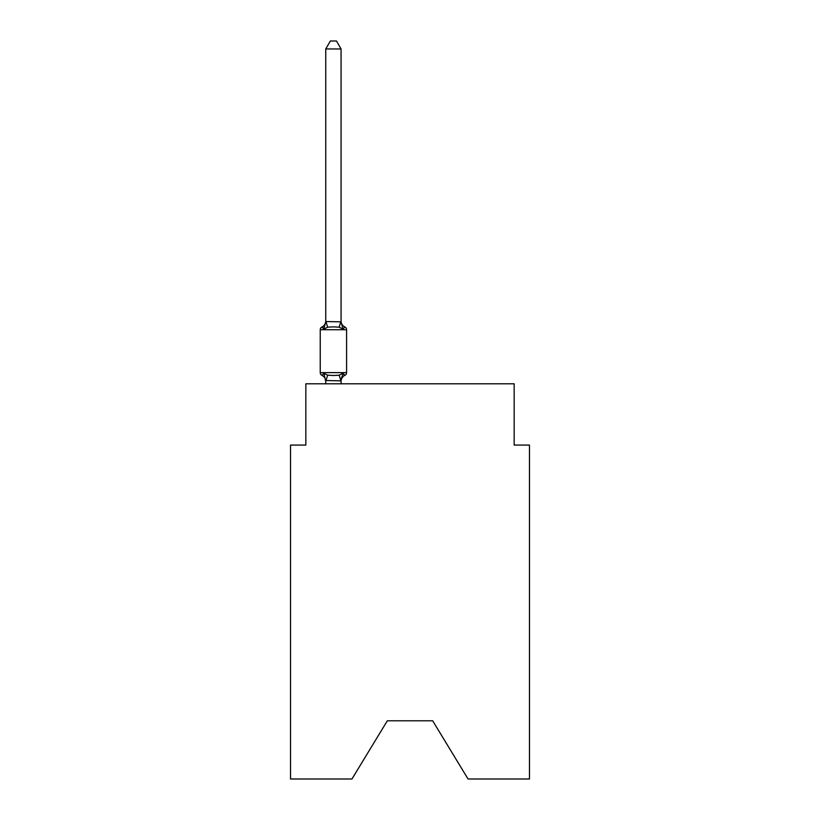 <?xml version="1.0" encoding="UTF-8"?>
<svg xmlns="http://www.w3.org/2000/svg" width="820" height="820" viewBox="0 0 820 820"><rect width="100%" height="100%" fill="white"/><g stroke="black" fill="none" stroke-linecap="round" stroke-linejoin="round"><path stroke-width="1.23" d="M432.673 720.79L468.056 779L529.474 779L529.474 445.075L514.16 445.075L514.16 383.811L305.839 383.811L305.839 445.075L290.526 445.075L290.526 779L351.944 779L387.327 720.79L432.673 720.79L387.327 720.79M341.069 48.964L325.755 48.964L330.347 41L336.477 41L341.069 48.964L341.069 321.829L342.986 329.138L344.861 326.985A3.065 3.065 0 0 1 346.583 329.732L346.583 372.628A3.065 3.065 0 0 1 344.861 375.375L342.986 373.223L344.861 375.375L342.986 373.223L344.861 375.375L342.986 373.223L344.861 375.375L342.986 373.223L344.861 375.375L342.986 373.223L344.861 375.375L342.986 373.223L344.861 375.375L342.986 373.223L344.861 375.375L342.986 373.223L344.861 375.375L342.986 373.223L344.861 375.375L342.986 373.223L344.861 375.375L342.986 373.223L344.861 375.375L342.986 373.223L344.861 375.375L342.986 373.223L340.946 380.849L325.755 380.531L325.755 381.443A6.744 6.744 0 0 0 321.963 375.375A3.065 3.065 0 0 1 320.241 372.628A3.065 3.065 0 0 0 321.963 375.375A3.065 3.065 0 0 1 320.241 372.628A3.065 3.065 0 0 0 321.963 375.375L323.838 373.223L321.963 375.375A3.065 3.065 0 0 1 320.241 372.628A3.065 3.065 0 0 0 321.963 375.375A3.065 3.065 0 0 1 320.241 372.628A3.065 3.065 0 0 0 321.963 375.375A3.065 3.065 0 0 1 320.241 372.628A3.065 3.065 0 0 0 321.963 375.375A3.065 3.065 0 0 1 320.241 372.628A3.065 3.065 0 0 0 321.963 375.375A3.065 3.065 0 0 1 320.241 372.628A3.065 3.065 0 0 0 321.963 375.375A3.065 3.065 0 0 1 320.241 372.628A3.065 3.065 0 0 0 321.963 375.375A3.065 3.065 0 0 1 320.241 372.628A3.065 3.065 0 0 0 321.963 375.375A3.065 3.065 0 0 1 320.241 372.628A3.065 3.065 0 0 0 321.963 375.375A3.065 3.065 0 0 1 320.241 372.628A3.065 3.065 0 0 0 321.963 375.375A3.065 3.065 0 0 1 320.241 372.628A3.065 3.065 0 0 0 321.963 375.375A3.065 3.065 0 0 1 320.241 372.628A3.065 3.065 0 0 0 321.963 375.375A3.065 3.065 0 0 1 320.241 372.628A3.065 3.065 0 0 0 321.963 375.375A3.065 3.065 0 0 1 320.241 372.628A3.065 3.065 0 0 0 321.963 375.375A3.065 3.065 0 0 1 320.241 372.628A3.065 3.065 0 0 0 321.963 375.375A3.065 3.065 0 0 1 320.241 372.628A3.065 3.065 0 0 0 321.963 375.375A3.065 3.065 0 0 1 320.241 372.628A3.065 3.065 0 0 0 321.963 375.375A3.065 3.065 0 0 1 320.241 372.628A3.065 3.065 0 0 0 321.963 375.375A3.065 3.065 0 0 1 320.241 372.628A3.065 3.065 0 0 0 321.963 375.375A3.065 3.065 0 0 1 320.241 372.628A3.065 3.065 0 0 0 321.963 375.375L323.838 373.223L321.963 375.375A3.065 3.065 0 0 1 320.241 372.628A3.065 3.065 0 0 0 321.963 375.375L323.838 373.223L321.963 375.375A3.065 3.065 0 0 1 320.241 372.628A3.065 3.065 0 0 0 321.963 375.375L323.838 373.223L321.963 375.375A3.065 3.065 0 0 1 320.241 372.628A3.065 3.065 0 0 0 321.963 375.375L323.838 373.223L321.963 375.375A3.065 3.065 0 0 1 320.241 372.628A3.065 3.065 0 0 0 321.963 375.375L323.838 373.223L321.963 375.375A3.065 3.065 0 0 1 320.241 372.628A3.065 3.065 0 0 0 321.963 375.375L323.838 373.223L321.963 375.375L323.838 373.223L321.963 375.375L323.838 373.223L321.963 375.375L323.838 373.223L321.963 375.375L323.838 373.223L321.963 375.375L323.838 373.223L321.963 375.375L323.838 373.223L321.963 375.375L323.838 373.223L321.963 375.375L323.838 373.223L321.963 375.375L323.838 373.223L321.963 375.375L323.838 373.223L327.662 375.191L333.412 375.498L339.162 375.191L342.986 373.223L344.861 375.375A3.065 3.065 0 0 0 346.583 372.628A3.065 3.065 0 0 1 344.861 375.375L343.99 374.955L344.861 375.375A3.065 3.065 0 0 0 346.583 372.628A3.065 3.065 0 0 1 344.861 375.375A3.065 3.065 0 0 0 346.583 372.628A3.065 3.065 0 0 1 344.861 375.375L343.99 374.955L344.861 375.375A3.065 3.065 0 0 0 346.583 372.628A3.065 3.065 0 0 1 344.861 375.375A3.065 3.065 0 0 0 346.583 372.628A3.065 3.065 0 0 1 344.861 375.375L343.99 374.955L344.861 375.375A3.065 3.065 0 0 0 346.583 372.628A3.065 3.065 0 0 1 344.861 375.375A3.065 3.065 0 0 0 346.583 372.628A3.065 3.065 0 0 1 344.861 375.375L343.99 374.955L344.861 375.375A3.065 3.065 0 0 0 346.583 372.628A3.065 3.065 0 0 1 344.861 375.375A3.065 3.065 0 0 0 346.583 372.628A3.065 3.065 0 0 1 344.861 375.375L343.99 374.955L344.861 375.375A3.065 3.065 0 0 0 346.583 372.628A3.065 3.065 0 0 1 344.861 375.375A3.065 3.065 0 0 0 346.583 372.628A3.065 3.065 0 0 1 344.861 375.375L343.99 374.955L344.861 375.375A3.065 3.065 0 0 0 346.583 372.628A3.065 3.065 0 0 1 344.861 375.375A3.065 3.065 0 0 0 346.583 372.628A3.065 3.065 0 0 1 344.861 375.375L343.99 374.955L344.861 375.375A3.065 3.065 0 0 0 346.583 372.628A3.065 3.065 0 0 1 344.861 375.375A3.065 3.065 0 0 0 346.583 372.628A3.065 3.065 0 0 1 344.861 375.375L343.99 374.955L344.861 375.375A3.065 3.065 0 0 0 346.583 372.628A3.065 3.065 0 0 1 344.861 375.375A3.065 3.065 0 0 0 346.583 372.628A3.065 3.065 0 0 1 344.861 375.375L343.99 374.955L344.861 375.375A3.065 3.065 0 0 0 346.583 372.628A3.065 3.065 0 0 1 344.861 375.375A3.065 3.065 0 0 0 346.583 372.628A3.065 3.065 0 0 1 344.861 375.375L343.99 374.955L344.861 375.375A3.065 3.065 0 0 0 346.583 372.628A3.065 3.065 0 0 1 344.861 375.375A3.065 3.065 0 0 0 346.583 372.628A3.065 3.065 0 0 1 344.861 375.375L343.99 374.955L344.861 375.375A3.065 3.065 0 0 0 346.583 372.628A3.065 3.065 0 0 1 344.861 375.375A3.065 3.065 0 0 0 346.583 372.628A3.065 3.065 0 0 1 344.861 375.375L343.99 374.955L344.861 375.375A3.065 3.065 0 0 0 346.583 372.628A3.065 3.065 0 0 1 344.861 375.375A3.065 3.065 0 0 0 346.583 372.628A3.065 3.065 0 0 1 344.861 375.375L343.99 374.955M325.755 48.964L325.755 321.553L341.069 321.829L341.069 320.917A6.744 6.744 0 0 0 344.861 326.985L342.986 329.138L339.162 327.17L333.412 326.862L327.662 327.17L323.838 329.138L321.963 326.985A3.065 3.065 0 0 0 320.241 329.732A3.065 3.065 0 0 1 321.963 326.985L322.834 327.405L321.963 326.985A3.065 3.065 0 0 0 320.241 329.732A3.065 3.065 0 0 1 321.963 326.985A3.065 3.065 0 0 0 320.241 329.732A3.065 3.065 0 0 1 321.963 326.985L322.834 327.405L321.963 326.985A3.065 3.065 0 0 0 320.241 329.732A3.065 3.065 0 0 1 321.963 326.985A3.065 3.065 0 0 0 320.241 329.732A3.065 3.065 0 0 1 321.963 326.985L322.834 327.405L321.963 326.985A3.065 3.065 0 0 0 320.241 329.732A3.065 3.065 0 0 1 321.963 326.985A3.065 3.065 0 0 0 320.241 329.732A3.065 3.065 0 0 1 321.963 326.985L322.834 327.405L321.963 326.985A3.065 3.065 0 0 0 320.241 329.732A3.065 3.065 0 0 1 321.963 326.985A3.065 3.065 0 0 0 320.241 329.732A3.065 3.065 0 0 1 321.963 326.985L322.834 327.405L321.963 326.985A3.065 3.065 0 0 0 320.241 329.732A3.065 3.065 0 0 1 321.963 326.985A3.065 3.065 0 0 0 320.241 329.732A3.065 3.065 0 0 1 321.963 326.985L322.834 327.405L321.963 326.985A3.065 3.065 0 0 0 320.241 329.732A3.065 3.065 0 0 1 321.963 326.985A3.065 3.065 0 0 0 320.241 329.732A3.065 3.065 0 0 1 321.963 326.985L322.834 327.405L321.963 326.985A3.065 3.065 0 0 0 320.241 329.732A3.065 3.065 0 0 1 321.963 326.985A3.065 3.065 0 0 0 320.241 329.732A3.065 3.065 0 0 1 321.963 326.985L322.834 327.405L321.963 326.985A3.065 3.065 0 0 0 320.241 329.732A3.065 3.065 0 0 1 321.963 326.985A3.065 3.065 0 0 0 320.241 329.732A3.065 3.065 0 0 1 321.963 326.985L322.834 327.405L321.963 326.985A3.065 3.065 0 0 0 320.241 329.732A3.065 3.065 0 0 1 321.963 326.985A3.065 3.065 0 0 0 320.241 329.732A3.065 3.065 0 0 1 321.963 326.985L322.834 327.405L321.963 326.985A3.065 3.065 0 0 0 320.241 329.732A3.065 3.065 0 0 1 321.963 326.985A3.065 3.065 0 0 0 320.241 329.732A3.065 3.065 0 0 1 321.963 326.985L322.834 327.405L321.963 326.985A3.065 3.065 0 0 0 320.241 329.732A3.065 3.065 0 0 1 321.963 326.985A3.065 3.065 0 0 0 320.241 329.732A3.065 3.065 0 0 1 321.963 326.985L322.834 327.405L321.963 326.985A3.065 3.065 0 0 0 320.241 329.732A3.065 3.065 0 0 1 321.963 326.985A3.065 3.065 0 0 0 320.241 329.732A3.065 3.065 0 0 1 321.963 326.985L322.834 327.405M341.069 380.531L341.786 376.933L341.069 380.531M321.963 326.985L323.838 329.138L321.963 326.985A3.065 3.065 0 0 0 320.241 329.732A3.065 3.065 0 0 1 321.963 326.985L323.838 329.138L321.963 326.985A6.744 6.744 0 0 0 325.755 320.917M341.069 320.917L341.069 321.829M346.583 329.732L320.241 329.732L320.241 372.628L346.583 372.628A3.065 3.065 0 0 1 344.861 375.375A6.744 6.744 0 0 0 341.069 381.443M323.838 329.138L325.755 321.553M341.069 383.811L341.069 380.808M325.755 383.811L325.755 380.808M323.838 373.223L325.755 381.443M342.986 373.223L344.861 375.375M327.662 375.191L325.878 380.849M339.162 375.191L340.946 380.849M325.878 321.512L327.662 327.17M340.946 321.512L339.162 327.17"/></g></svg>
